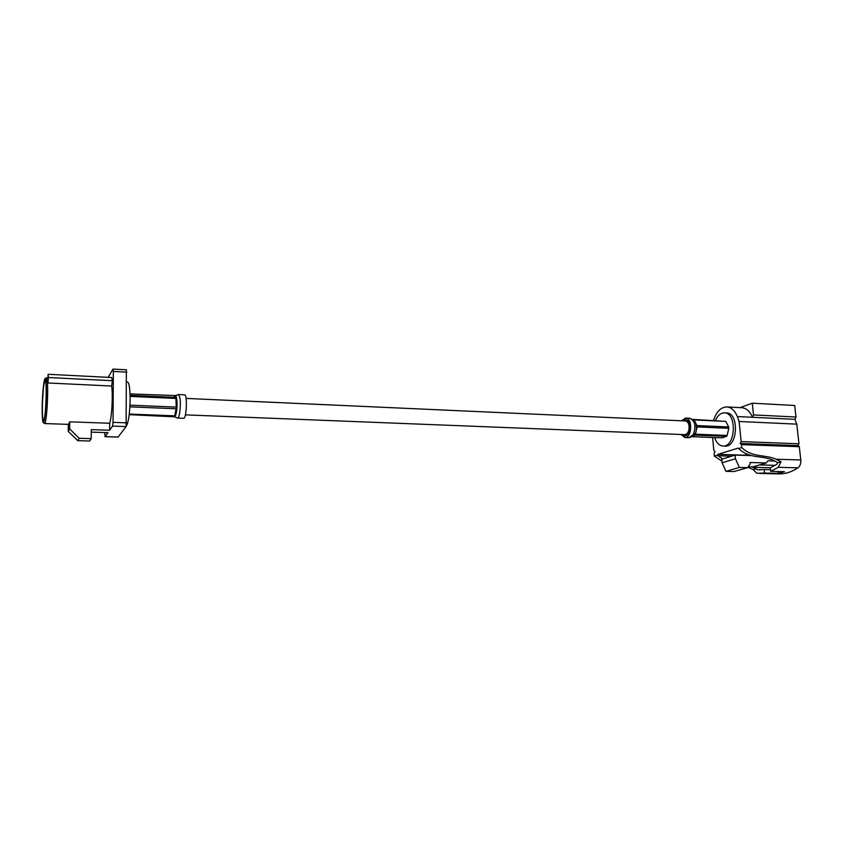 <?xml version="1.0" encoding="UTF-8"?>
<svg xmlns="http://www.w3.org/2000/svg" width="843" height="843" viewBox="0 0 843 843"><rect width="100%" height="100%" fill="white"/><g stroke="black" fill="none" stroke-linecap="round" stroke-linejoin="round"><path stroke-width="1.26" d="M186.071 398.412L685.464 420.963C687.435 421.247 688.647 423.049 689.089 426.379C689.153 431.279 687.762 434.04 684.938 434.64L185.407 414.861M695.654 432.691L693.367 436.042L694.843 435.104L726.508 436.358L727.161 435.452L695.475 434.187L696.666 427.559L697.066 426.937L728.784 428.307L728.658 426.958L696.94 425.578L694.137 419.94L725.76 421.384L692.725 419.403M726.508 436.358L722.019 437.854L692.187 436.695M727.161 435.452L728.784 428.307M728.658 426.958L725.76 421.384M689.88 430.056L688.857 430.014M688.984 429.382L689.974 429.424M689.3 422.722L688.404 422.859L689.089 422.238M693.367 436.042L692.04 436.748M680.912 434.482L684.853 437.559C692.04 438.223 692.83 417.759 685.601 418.044L681.513 420.794M681.987 434.524L684.885 436.316L688.963 432.954C691.06 425.726 689.922 421.163 685.538 419.287L682.588 420.836M687.214 433.481L688.088 434.44M713.536 420.446C716.36 411.732 720.754 407.232 726.719 406.937C731.25 407.274 734.78 410.488 737.34 416.558L739.1 421.489L741.145 441.584L740.165 443.46L741.45 444.609L741.745 447.57C752.325 457.886 764.949 454.261 776.087 459.214L781.05 461.732L777.773 462.67L776.688 464.419L770.302 467.802L770.681 471.353L784.454 471.711L778.268 473.387L778.068 471.543M770.502 469.677L764.18 469.519L764.548 473.049L756.803 473.26L753.242 469.625L747.794 467.275M778.268 473.387L764.548 473.049M740.091 407.633L752.293 403.196L794.707 405.483L795.992 417L794.938 419.329L796.793 424.145L798.974 443.766L797.963 445.589L799.301 446.706L800.787 459.972C801.019 463.545 800.081 466.158 797.973 467.833C791.798 471.932 785.486 473.956 779.048 473.914L778.184 473.892M752.293 403.196L753.516 414.925L795.992 417M740.165 443.46L797.963 445.589M741.45 444.609L799.301 446.706M741.145 441.584L798.974 443.766M753.516 414.925L752.483 417.285L794.938 419.329M721.935 461.132L714.39 456.168L714.116 453.292L715.033 451.5L713.831 450.373L712.588 437.496M781.05 461.732L778.268 467.296L770.681 471.353M777.773 462.67L774.728 461.005C763.294 454.809 750.323 459.435 739.279 449.098L738.521 448.592L741.745 447.57M751.945 466.874L757.657 469.793L764.18 469.519M731.555 456.179L718.046 455.747L722.609 458.929M718.046 455.747L717.435 455.22L718.004 454.335L745.929 455.231M714.39 456.168L717.435 455.22M756.34 468.75L753.242 469.625M747.509 467.665L734.011 471.553L725.949 471.353L739.353 467.444L747.509 467.665L750.154 464.103L749.985 462.491L766.298 462.965L767.973 460.794L774.706 460.995M766.298 462.965L752.62 466.896L748.173 466.769M759.554 464.904L775.233 465.347M738.099 448.118L718.004 454.335M746.677 453.871L745.813 454.135L745.95 455.441M725.949 471.353L722.103 462.786L735.444 458.75L735.075 455.094L721.745 459.193L722.103 462.786M750.976 455.599L735.075 455.094M739.353 467.444L735.444 458.75M739.1 421.489L796.793 424.145M737.34 416.558L752.483 417.285C749.901 411.247 746.308 408.054 741.735 407.717L726.982 406.948M714.632 437.57C716.445 442.891 719.237 445.705 723.031 446.01C735.834 447.159 737.161 412.375 724.306 412.849C720.586 412.944 717.614 415.504 715.401 420.531M724.948 446.073L725.149 446.084C737.973 447.233 739.3 412.49 726.424 412.954L724.495 412.859M737.773 448.107L738.521 448.592M130.107 396.4L175.945 398.454L176.914 400.214L176.176 396.347L175.744 397.39L130.075 395.325M129.885 406.853L176.103 408.771L176.64 410.92L176.988 407.137L177.072 404.872L176.219 407.106L129.97 405.156M129.2 414.661L174.722 416.821L175.881 414.745L174.722 415.852L129.274 414.071M130.033 393.902L175.291 395.557L176.176 396.347L175.291 395.557M177.072 404.872L176.914 400.214L177.072 404.872M175.881 414.745L176.64 410.92L175.892 414.745M175.502 395.536L178.505 394.545L184.554 394.83C187.525 394.197 186.577 418.887 183.648 418.307L177.546 418.075M112.34 380.709L111.729 377.527L48.072 374.281L47.914 382.975L111.676 386.041L112.34 380.709L48.441 377.527L48.072 374.281M126.345 369.908L126.113 426.569L112.551 426.094L109.643 430.246L109.695 423.26C111.877 416.684 113.015 395.367 111.676 386.041M112.551 426.094L113.036 422.364L126.619 422.849M126.819 372.142L113.352 371.426L113.036 422.364M113.352 371.426L112.909 369.192L108.146 377.337M91.276 432.122L107.946 432.67L105.08 436.685L104.774 432.564M109.695 423.26L69.716 421.827L68.452 424.387M126.777 381.984L127.514 382.016C129.169 382.69 130.033 388.381 130.117 399.076C129.822 413.302 128.558 422.259 126.334 425.968M126.113 426.569L118.073 437.032M69.716 421.827L69.621 428.897L79.179 438.276L91.213 438.645L91.297 429.624L109.643 430.246M42.382 405.061C42.255 414.619 42.635 419.719 43.509 420.372C45.722 421.3 47.324 379.677 45.027 380.899C43.688 382.975 42.803 391.036 42.382 405.061M68.346 424.377L68.251 431.374L77.725 440.657L89.664 441.015L91.213 438.645M69.621 428.897L68.251 431.374M79.179 438.276L77.725 440.657M47.914 382.975L48.441 377.527M696.518 428.781L696.055 423.839M694.537 420.783L692.798 419.477M697.066 426.937L696.318 430.362M696.107 431.279L695.475 434.187M694.137 419.94L694.579 420.847M696.033 423.755L696.94 425.578M689.026 432.817L688.394 431.521M688.678 424.261L689.016 422.712M684.853 437.559L689.016 437.717L693.325 434.598C696.234 426.179 695.043 420.731 689.764 418.244L692.251 419.35M687.625 420.183L686.539 421.258M685.96 434.43L686.95 435.599M776.087 459.214L800.787 459.972M778.268 467.296L797.973 467.833M752.841 467.275L770.418 467.76M757.657 469.793L760.544 469.867M176.219 407.106L175.945 398.454M175.744 397.39L174.101 395.925M174.722 415.852L176.103 408.771M178.516 394.545L179.959 397.97C181.129 404.745 179.506 418.539 177.61 418.075L174.638 416.832M68.494 424.387L44.553 423.544L43.141 422.448C42.951 422.385 41.981 418.95 42.182 405.536C42.108 415.462 42.508 421.1 43.393 422.406C44.616 422.122 46.059 409.118 46.354 395.609C46.418 385.388 45.996 379.803 45.079 378.865C43.847 379.687 42.477 392.501 42.192 405.515L43.794 383.091L44.816 378.897L46.312 377.822L47.419 382.943C48.441 395.219 46.344 424.535 44.553 423.544L44.51 423.544M105.164 436.621L118.252 437.032M691.492 436.811L689.037 437.717M685.601 418.044L689.764 418.244M723.031 446.01L725.149 446.084M759.617 473.429L779.048 473.914M46.344 377.822L47.724 377.896M113.025 369.086L126.461 369.814M105.08 436.685L118.168 437.096"/></g></svg>
